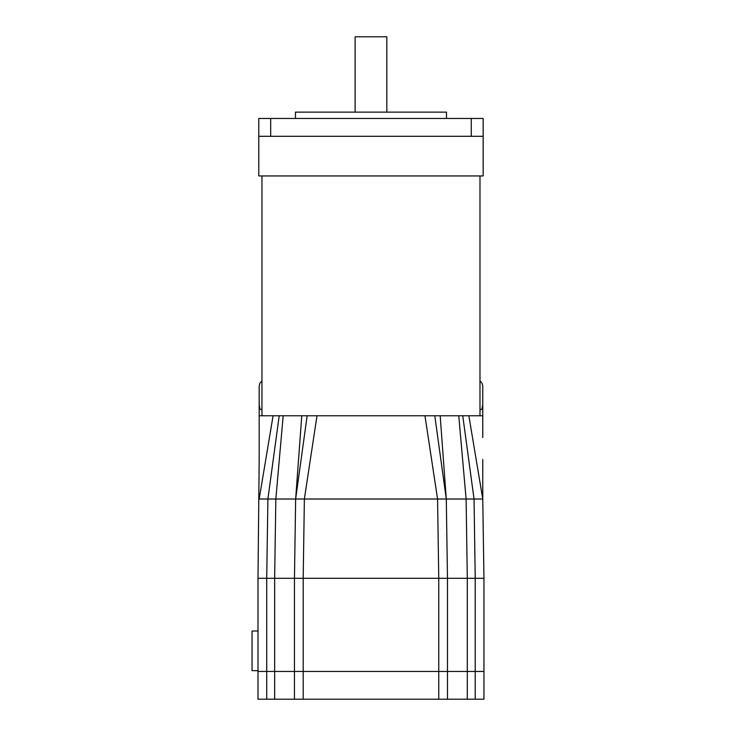 <?xml version="1.0" encoding="UTF-8"?>
<svg xmlns="http://www.w3.org/2000/svg" width="736" height="736" viewBox="0 0 736 736"><rect width="100%" height="100%" fill="white"/><g stroke="black" fill="none" stroke-linecap="round" stroke-linejoin="round"><path stroke-width="1.1" d="M261.961 381.009L260.01 383.014L259.182 386.041L259.182 415.766L273.084 415.766L259.182 499.017L267.904 499.017L266.717 578.294L274.648 578.294L274.648 671.453L294.464 671.453L274.648 671.453L274.648 699.2L266.717 699.2L266.717 671.453L274.648 671.453L266.717 671.453L266.717 578.294L257.996 578.294L257.996 671.453L266.717 671.453L257.996 671.453L257.996 578.294L259.182 459.522M437.57 499.017L438.757 578.294L438.757 699.2L447.479 699.2L447.479 578.294L446.292 499.017L466.109 499.017L467.305 578.294L475.226 578.294L475.226 671.453L483.948 671.453L475.226 671.453L475.226 699.2L467.305 699.2L467.305 671.453L303.186 671.453L475.226 671.453L467.305 671.453L467.305 578.294L274.648 578.294L275.834 499.017L446.292 499.017L437.57 499.017L424.957 415.766L482.761 415.766L482.761 386.041L481.933 383.014L479.982 381.009M475.226 699.2L483.948 699.2L483.948 578.294L475.226 578.294L474.039 499.017L482.761 499.017L482.761 459.522M273.084 415.766L301.769 415.766L295.651 499.017L294.464 578.294L294.464 671.453L303.186 671.453L294.464 671.453L294.464 699.2L303.186 699.2L303.186 578.294L304.373 499.017L316.995 415.766L424.957 415.766M447.479 699.2L467.305 699.2M438.757 699.2L303.186 699.2M274.648 699.2L294.464 699.2M257.996 671.453L257.996 699.2L266.717 699.2M451.242 499.017L455.096 499.017M288.273 499.017L290.711 499.017M282.173 499.017L286.736 499.017M480.847 409.612L481.933 409.023L482.761 404.634L481.933 409.023L481.022 409.621L479.982 409.152M261.961 409.152L260.93 409.621L260.01 409.023L259.182 404.634M301.769 415.766L316.995 415.766L307.151 415.766L295.651 499.017M483.948 578.294L482.761 499.017L468.86 415.766M458.758 415.766L466.109 499.017L474.039 499.017L462.751 415.766L479.982 415.766L479.982 175.941M279.192 415.766L267.904 499.017L275.834 499.017L283.185 415.766M259.182 415.766L259.182 459.374M482.761 415.766L482.761 437.57M258.787 175.941L483.156 175.941L483.156 136.298L258.787 136.298L258.787 175.941M446.485 118.459L446.485 112.12L295.458 112.12L295.458 118.459M483.156 136.298L483.156 118.459L258.787 118.459L258.787 136.298M386.832 112.12L386.832 36.8L355.12 36.8L355.12 112.12M257.996 631.019L252.052 631.019L252.052 670.662L257.996 670.662M440.183 415.766L446.292 499.017L434.792 415.766M270.682 118.459L270.682 136.298M471.261 118.459L471.261 136.298M261.961 415.766L261.961 175.941"/></g></svg>
